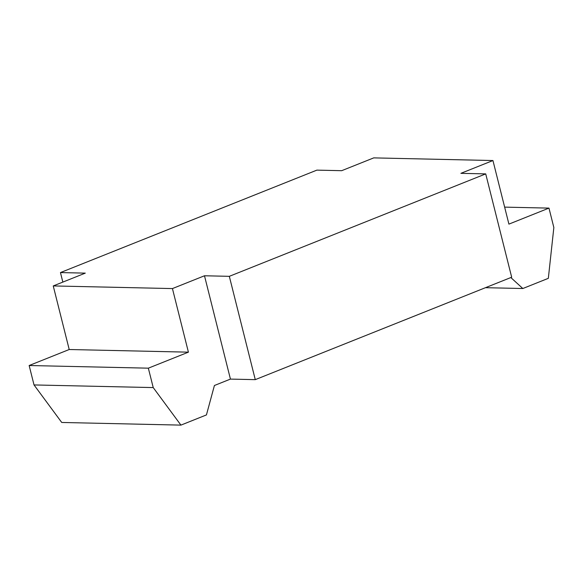 <?xml version="1.0" encoding="UTF-8"?>
<svg xmlns="http://www.w3.org/2000/svg" width="583" height="583" viewBox="0 0 583 583"><rect width="100%" height="100%" fill="white"/><g stroke="black" fill="none" stroke-linecap="round" stroke-linejoin="round"><path stroke-width="0.87" d="M34.025 384.94L29.15 365.519L148.344 368.172L153.227 387.586L34.025 384.94L61.732 422.464L180.927 425.116L206.433 414.928L214.413 385.501L230.438 379.096L255.274 379.65L229.323 276.327L204.487 275.774L230.438 379.096M153.227 387.586L180.927 425.116M29.15 365.519L69.209 349.516L188.411 352.161L148.344 368.172M62.847 282.092L60.457 272.574L85.293 273.128L53.242 285.932L69.209 349.516M53.242 285.932L172.437 288.578L188.411 352.161M204.487 275.774L172.437 288.578M255.274 379.65L511.677 277.216L485.719 173.887L460.891 173.34L492.941 160.536L508.908 224.12L548.975 208.109L553.85 227.53L548.333 278.331L522.827 288.519L510.832 277.552M60.457 272.574L316.861 170.134L341.689 170.688L373.739 157.884L492.941 160.536M229.323 276.327L485.719 173.887M504.645 207.125L548.975 208.109M485.45 287.689L522.827 288.519"/></g></svg>
